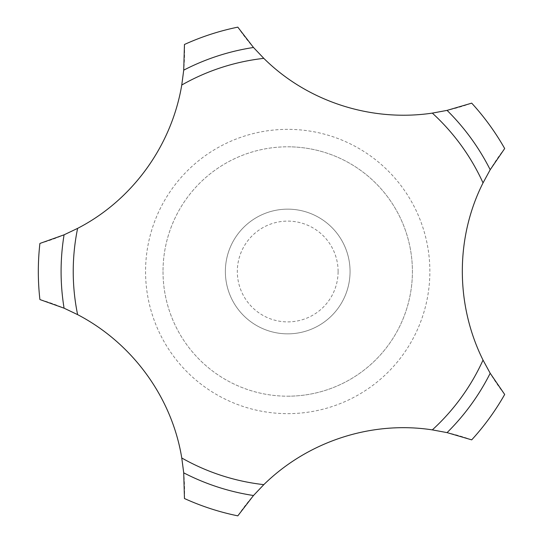 <?xml version="1.0" encoding="UTF-8"?>
<svg xmlns="http://www.w3.org/2000/svg" width="543" height="543" viewBox="0 0 543 543"><rect width="100%" height="100%" fill="white"/><g stroke="black" fill="none" stroke-linecap="round" stroke-linejoin="round"><path stroke-width="0.41" stroke-dasharray="2.71 2.04" d="M163.015 271.5A124.693 124.693 0 0 0 287.709 396.193A124.693 124.693 0 0 0 412.409 271.5A124.693 124.693 0 0 0 287.709 146.807A124.693 124.693 0 0 0 163.015 271.5A124.693 124.693 0 0 0 287.709 396.193A124.693 124.693 0 0 0 412.409 271.5A124.693 124.693 0 0 0 287.709 146.807A124.693 124.693 0 0 0 163.015 271.5M338.106 271.5A50.39 50.39 0 0 0 287.709 221.11A50.39 50.39 0 0 0 237.318 271.5A50.39 50.39 0 0 0 287.709 321.89A50.39 50.39 0 0 0 338.106 271.5M350.059 271.5A62.35 62.35 0 0 0 287.709 209.15A62.35 62.35 0 0 0 225.365 271.5A62.35 62.35 0 0 0 287.709 333.85A62.35 62.35 0 0 0 350.059 271.5A62.35 62.35 0 0 0 287.709 209.15A62.35 62.35 0 0 0 225.365 271.5A62.35 62.35 0 0 0 287.709 333.85A62.35 62.35 0 0 0 350.059 271.5M184.45 498.515A199.512 199.512 0 0 0 39.904 299.553M471.704 439.857A199.512 199.512 0 0 0 237.814 515.85M504.685 148.538A199.512 199.512 0 0 0 504.685 394.462M237.814 27.15A199.512 199.512 0 0 0 471.704 103.143M39.904 243.447A199.512 199.512 0 0 0 184.45 44.485M287.709 129.349A142.151 142.151 0 0 0 145.558 271.5A142.151 142.151 0 0 0 287.709 413.651A142.151 142.151 0 0 0 429.866 271.5A142.151 142.151 0 0 0 287.709 129.349M287.709 396.193A124.693 124.693 0 0 0 412.409 271.5A124.693 124.693 0 0 0 287.709 146.807"/><path stroke-width="0.81" d="M64.081 234.814L39.904 243.447A249.393 249.393 0 0 0 39.904 299.553L64.081 308.186L77.615 314.635C132.906 343.481 172.029 397.897 181.762 457.98L183.717 472.844L184.45 498.515A249.393 249.393 0 0 0 237.814 515.85L253.493 495.515L263.81 484.641C308.329 440.97 372.172 420.581 432.33 429.886L447.065 432.622L471.704 439.857A249.393 249.393 0 0 0 504.685 394.462L490.193 373.265L483.032 360.097C455.258 304.256 455.591 237.237 483.032 182.903L490.193 169.735L504.685 148.538A249.393 249.393 0 0 0 471.704 103.143L447.065 110.378L432.33 113.114C370.638 122.277 307.005 101.249 263.81 58.359L253.493 47.485L237.814 27.15A249.393 249.393 0 0 0 184.45 44.485L183.717 70.156L181.762 85.02C171.418 146.515 131.752 200.537 77.615 228.365L64.081 234.814A226.614 226.614 0 0 0 64.081 308.186M483.032 182.903A214.478 214.478 0 0 0 432.33 113.114M263.81 58.359A214.478 214.478 0 0 0 181.762 85.02M181.762 457.98A214.478 214.478 0 0 0 263.81 484.641M432.33 429.886A214.478 214.478 0 0 0 483.032 360.097M77.615 228.365A214.478 214.478 0 0 0 77.615 314.635M253.493 47.485A226.614 226.614 0 0 0 183.717 70.156M183.717 472.844A226.614 226.614 0 0 0 253.493 495.515M490.193 169.735A226.614 226.614 0 0 0 447.065 110.378M447.065 432.622A226.614 226.614 0 0 0 490.193 373.265"/></g></svg>
